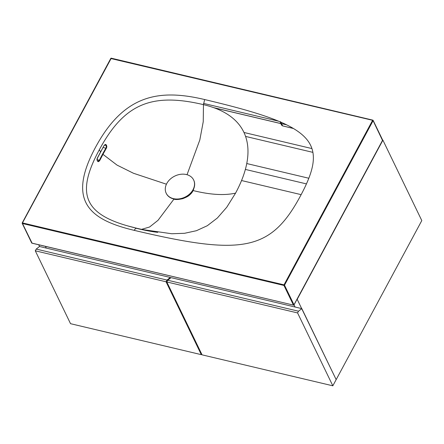 <?xml version="1.0" encoding="UTF-8"?>
<svg xmlns="http://www.w3.org/2000/svg" width="444" height="444" viewBox="0 0 444 444"><rect width="100%" height="100%" fill="white"/><g stroke="black" fill="none" stroke-linecap="round" stroke-linejoin="round"><path stroke-width="0.67" d="M241.547 180.536L301.137 194.65M280.763 122.172L281.046 122.244L280.763 122.172M308.819 178.244L246.753 163.542M306.443 183.894L245.366 169.425M45.443 246.376L46.276 248.091L45.443 246.376M295.082 307.02L294.033 304.856L295.082 307.02M297.103 299.156L336.169 379.62L421.8 220.579L382.9 140.154L297.269 299.195M38.7 244.777L39.533 246.498L170.302 277.467L170.574 278.022M311.932 148.573L243.972 132.478M312.898 152.364L245.571 136.419M201.659 354.012L201.31 354.662L70.535 323.687L35.281 250.805L36.208 249.084L39.533 246.498M35.281 250.805L166.056 281.779L166.983 280.059L170.302 277.467M201.31 354.662L166.056 281.779M36.208 249.084L166.983 280.059M332.828 385.814L202.059 354.839L166.805 281.957L167.732 280.236L171.051 277.644L301.826 308.619L336.169 379.62L332.828 385.814L297.58 312.931L298.507 311.211L301.826 308.619M166.805 281.957L297.58 312.931M167.732 280.236L298.507 311.211M194.633 185.081L193.179 190.576C189.644 195.821 188.223 196.42 182.873 198.646C178.349 199.622 175.374 199.778 173.943 199.112L158.02 220.318L149.578 227.012L141.542 229.359M142.43 229.554L157.753 232.34C153.369 231.89 147.325 230.808 139.627 229.104L136.885 228.288L142.43 229.554L171.728 233.749L184.593 233.289L196.409 230.714L207.304 225.719L217.382 217.993L226.767 207.231L235.564 193.134C259.329 149.001 249.167 115.468 203.463 104.645L204.656 99.545C312.698 125.13 330.208 140.67 300.433 195.971C270.651 251.276 242.263 255.944 134.221 230.353C89.644 219.797 66.517 201.176 95.454 147.425C124.398 93.678 160.079 88.983 204.656 99.545M194.383 186.691L193.057 190.659C189.566 195.832 188.167 196.42 182.895 198.618C178.433 199.584 175.502 199.733 174.092 199.079L170.307 197.641M173.993 199.056L172.466 198.59M103.957 145.721L105.145 144.911L105.761 145.305C106.455 146.054 106.493 146.986 105.877 148.107L102.536 154.112L102.958 154.346L99.817 160.384C98.823 161.755 98.074 162.005 97.558 161.128C96.809 160.101 96.786 158.974 97.48 157.748L103.957 145.721C105.006 144.367 105.772 144.122 106.249 144.977C106.976 145.954 106.993 147.081 106.294 148.352L102.958 154.346L117.022 165.096L133.478 173.265L166.433 184.21M187.035 174.714L199.822 139.949L203.247 121.656L203.463 104.645C151.487 92.335 123.993 103.94 99.267 149.867C74.537 195.793 84.915 215.978 136.885 228.288C135.969 228.138 135.087 228.827 134.221 230.353C135.087 228.827 135.969 228.138 136.885 228.288L136.918 228.294M102.536 154.112L99.389 160.156L98.052 161.194L97.597 160.967M286.646 124.836L281.49 123.615L280.464 122.86L280.358 121.945M203.507 103.408L278.577 121.19M382.5 140.426L372.838 120.135L111.289 58.186L22.472 222.905L284.016 284.848L372.616 120.307L110.817 58.519M32.085 243.151L22.211 222.949L110.806 58.403A0.433 0.433 0 0 1 111.289 58.186L111.377 58.264M372.838 120.135L372.921 120.213A0.433 0.333 -25.8 0 1 373.132 120.368A0.433 0.433 0 0 0 372.838 120.135M284.016 284.848L284.515 285.192L373.115 120.646A0.433 0.333 -25.8 0 0 373.132 120.368L382.611 139.971A0.433 0.333 154.2 0 1 382.595 140.249L293.995 304.795L284.515 285.192A0.433 0.333 -25.8 0 1 283.955 285.448L284.016 284.848M293.828 304.973L293.995 304.795A0.433 0.333 154.2 0 1 293.434 305.05L283.955 285.448L22.405 223.499A0.433 0.333 -25.8 0 1 22.217 223.066L22.211 222.949A0.433 0.433 0 0 0 22.2 223.343L31.679 242.951A0.433 0.433 0 0 0 31.974 243.184L293.523 305.128L31.89 243.101A0.433 0.333 154.2 0 1 31.679 242.951M293.689 305.034L293.523 305.128A0.433 0.433 0 0 0 294.006 304.911L382.606 140.365A0.433 0.433 0 0 0 382.611 139.971A0.433 0.333 154.2 0 0 382.406 139.816M282.212 123.787L281.529 123.543M280.802 123.537L213.647 107.637M281.64 123.737L280.458 121.634M293.273 128.41L282.595 125.88L281.574 125.13L282.678 125.957L281.49 123.615M178.949 199.178A14.147 10.856 -25.8 0 0 190.371 193.656M193.451 189.349A14.147 10.856 154.2 0 1 192.757 190.864A14.147 10.856 -25.8 0 1 190.015 194.466M173.66 198.918A14.147 10.856 -25.8 0 0 174.126 199.056M166.189 193.229A15.24 11.694 -25.8 0 1 166.794 183.489A15.24 11.694 154.2 0 1 180.669 174.298A15.24 11.694 154.2 0 1 193.628 179.959A15.24 11.694 154.2 0 1 193.023 189.699A15.24 11.694 -25.8 0 1 179.148 198.884A15.24 11.694 -25.8 0 1 166.189 193.229L166.311 193.479A15.24 11.694 -25.8 0 0 179.271 199.14A15.24 11.694 -25.8 0 0 193.146 189.949A15.24 11.694 154.2 0 0 193.751 180.209A15.24 11.694 154.2 0 0 193.684 180.086M194.344 186.874L193.179 190.576C210.184 194.788 224.314 195.643 235.564 193.134M173.032 198.762L174.048 199.04C178.688 200.788 190.232 197.297 193.051 190.598L193.057 190.659M99.267 149.867L100.666 151.887M99.817 160.384L97.092 159.612M106.294 148.352L103.119 147.452M106.249 144.977L105.761 145.305L104.684 145.049M97.558 161.128L97.419 160.795M98.052 161.194L97.558 160.85C96.975 160.512 96.97 159.535 97.536 157.925L103.824 145.954M282.789 125.924L293.44 128.505M136.885 228.288L127.289 225.785M136.33 228.288L139.605 229.098M280.83 123.599L214.08 107.792M281.563 125.108L280.464 122.849"/></g></svg>
